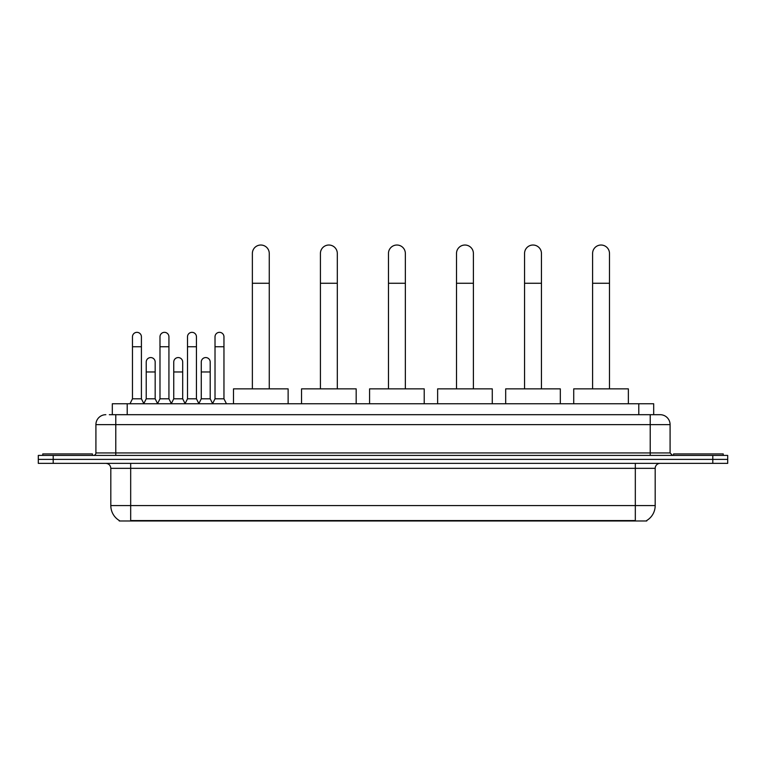 <?xml version="1.0" encoding="UTF-8"?>
<svg xmlns="http://www.w3.org/2000/svg" width="766" height="766" viewBox="0 0 766 766"><rect width="100%" height="100%" fill="white"/><g stroke="black" fill="none" stroke-linecap="round" stroke-linejoin="round"><path stroke-width="1.15" d="M112.315 414.693L112.315 403.759L653.685 403.759L653.685 414.693M646.743 520.487L646.743 520.976L119.257 520.976L119.257 520.487M119.41 520.583A17.388 17.388 0 0 1 110.811 505.579L130.68 505.579L130.68 520.583L635.32 520.583L635.32 505.579L655.189 505.579L655.189 468.332A4.969 4.969 0 0 1 660.148 463.363M110.811 505.579L110.811 468.332C110.524 465.316 108.868 463.66 105.852 463.363M646.59 520.583A17.388 17.388 0 0 0 655.189 505.579M53.199 455.416L727.7 455.416L727.7 459.389L38.3 459.389L38.3 463.363L53.199 463.363L53.199 459.389L38.3 459.389L38.3 455.416L53.199 455.416L53.199 459.389L727.7 459.389L727.7 463.363L53.199 463.363M109.557 414.693L660.148 414.693A9.929 9.929 0 0 1 670.087 424.623L670.087 452.936L672.567 455.416M109.327 414.693L115.781 414.693L115.781 424.623L95.913 424.623L95.913 452.936A2.48 2.48 0 0 1 93.433 455.416M105.852 414.693A9.929 9.929 0 0 0 95.913 424.623M670.087 424.623L650.219 424.623L650.219 414.693L660.148 414.693M92.437 455.416L92.437 453.922L42.772 453.922L42.772 455.416M723.228 455.416L723.228 453.922L673.563 453.922L673.563 455.416M252.368 388.86L252.368 253.46A8.445 8.445 0 0 1 260.813 245.024A8.445 8.445 0 0 1 269.259 253.46A8.445 8.445 0 0 0 260.813 245.024M269.259 388.86L269.259 253.46M288.131 403.759L288.131 388.86L233.496 388.86L233.496 403.759M320.418 388.86L320.418 253.46A8.445 8.445 0 0 1 328.863 245.024A8.445 8.445 0 0 1 337.308 253.46A8.445 8.445 0 0 0 328.863 245.024M337.308 388.86L337.308 253.46M356.18 403.759L356.18 388.86L301.545 388.86L301.545 403.759M388.467 388.86L388.467 253.46A8.445 8.445 0 0 1 396.903 245.024A8.445 8.445 0 0 1 405.348 253.46A8.445 8.445 0 0 0 396.903 245.024M405.348 388.86L405.348 253.46M424.22 403.759L424.22 388.86L369.585 388.86L369.585 403.759M456.507 388.86L456.507 253.46A8.445 8.445 0 0 1 464.952 245.024A8.445 8.445 0 0 1 473.398 253.46A8.445 8.445 0 0 0 464.952 245.024M473.398 388.86L473.398 253.46M492.27 403.759L492.27 388.86L437.635 388.86L437.635 403.759M524.557 388.86L524.557 253.46A8.445 8.445 0 0 1 533.002 245.024A8.445 8.445 0 0 1 541.447 253.46A8.445 8.445 0 0 0 533.002 245.024M541.447 388.86L541.447 253.46M560.319 403.759L560.319 388.86L505.684 388.86L505.684 403.759M592.597 388.86L592.597 253.46A8.445 8.445 0 0 1 601.042 245.024A8.445 8.445 0 0 1 609.487 253.46A8.445 8.445 0 0 0 601.042 245.024M609.487 388.86L609.487 253.46M628.359 403.759L628.359 388.86L573.724 388.86L573.724 403.759M129.99 403.759L132.47 398.799L141.413 398.799L143.893 403.759M141.413 398.799L141.413 336.81A4.472 4.472 0 0 0 136.942 332.339A4.472 4.472 0 0 1 137.219 332.348M132.47 398.799L132.47 346.739L141.413 346.739M132.47 346.739L132.47 336.81A4.472 4.472 0 0 1 136.942 332.339M157.509 403.759L159.989 398.799L168.932 398.799L171.412 403.759M168.932 398.799L168.932 336.81A4.472 4.472 0 0 0 164.46 332.339A4.472 4.472 0 0 1 164.738 332.348M159.989 398.799L159.989 346.739L168.932 346.739M159.989 346.739L159.989 336.81A4.472 4.472 0 0 1 164.46 332.339M185.018 403.759L187.507 398.799L196.441 398.799L198.93 403.759M196.441 398.799L196.441 336.81A4.472 4.472 0 0 0 191.979 332.339A4.472 4.472 0 0 1 192.256 332.348M187.507 398.799L187.507 346.739L196.441 346.739M187.507 346.739L187.507 336.81A4.472 4.472 0 0 1 191.979 332.339M212.536 403.759L215.016 398.799L223.959 398.799L226.449 403.759M223.959 398.799L223.959 336.81A4.472 4.472 0 0 0 219.488 332.339A4.472 4.472 0 0 1 219.775 332.348M215.016 398.799L215.016 346.739L223.959 346.739M215.016 346.739L215.016 336.81A4.472 4.472 0 0 1 219.488 332.339M143.816 403.615L146.229 398.799L155.172 398.799L157.576 403.615M155.172 398.799L155.172 362.04A4.472 4.472 0 0 0 150.979 357.578A4.472 4.472 0 0 1 155.172 362.04M146.229 398.799L146.229 371.97L155.172 371.97M146.229 371.97L146.229 362.04A4.472 4.472 0 0 1 150.979 357.578M171.335 403.615L173.748 398.799L182.691 398.799L185.094 403.615M182.691 398.799L182.691 362.04A4.472 4.472 0 0 0 178.497 357.578A4.472 4.472 0 0 1 182.691 362.04M173.748 398.799L173.748 371.97L182.691 371.97M173.748 371.97L173.748 362.04A4.472 4.472 0 0 1 178.497 357.578M198.854 403.615L201.266 398.799L210.2 398.799L212.613 403.615M210.2 398.799L210.2 362.04A4.472 4.472 0 0 0 206.016 357.578A4.472 4.472 0 0 1 210.2 362.04M201.266 398.799L201.266 371.97L210.2 371.97M201.266 371.97L201.266 362.04A4.472 4.472 0 0 1 206.016 357.578M633.329 520.976L633.329 520.487M132.671 520.976L132.671 520.487M127.213 414.693L127.213 403.759M638.787 414.693L638.787 403.759M635.32 463.363L635.32 468.332L110.811 468.332M655.189 468.332L635.32 468.332L635.32 505.579L130.68 505.579L130.68 463.363M712.801 463.363L712.801 455.416M115.781 455.416L115.781 452.936L670.087 452.936M95.913 452.936L115.781 452.936L115.781 424.623L650.219 424.623L650.219 455.416M252.368 283.267L269.259 283.267M320.418 283.267L337.308 283.267M388.467 283.267L405.348 283.267M456.507 283.267L473.398 283.267M524.557 283.267L541.447 283.267M592.597 283.267L609.487 283.267"/></g></svg>
